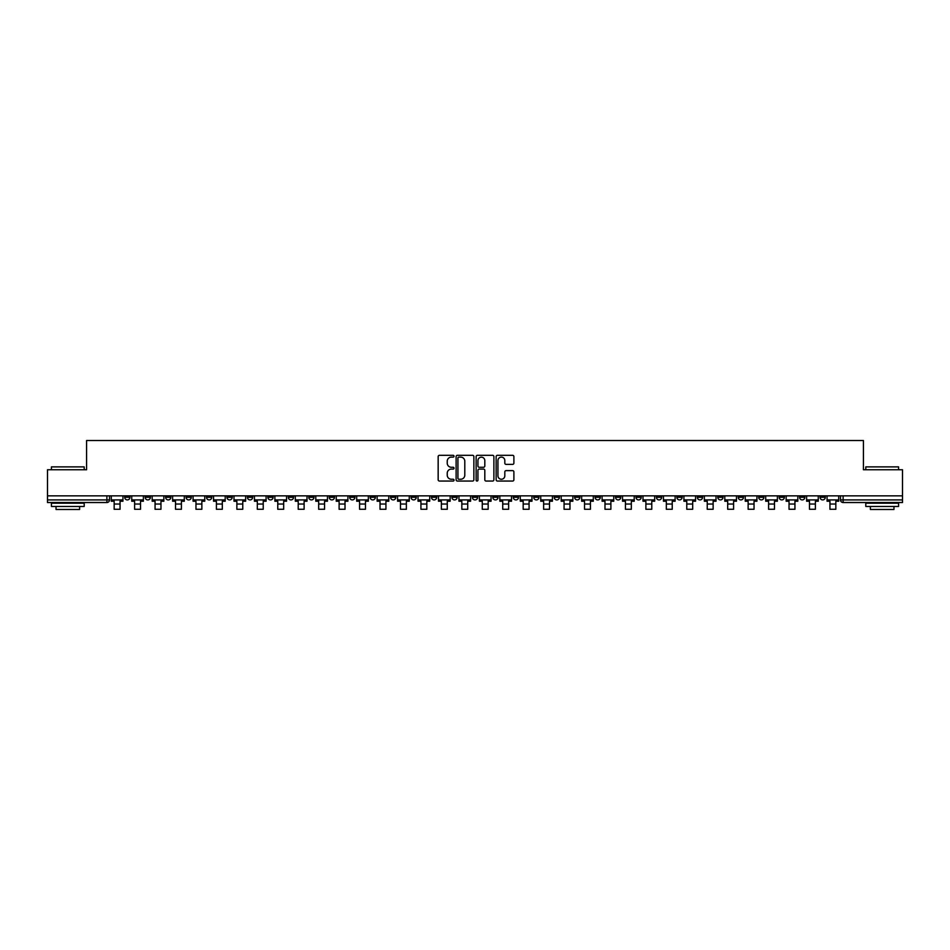 <?xml version="1.0" encoding="UTF-8"?>
<svg xmlns="http://www.w3.org/2000/svg" width="950" height="950" viewBox="0 0 950 950"><rect width="100%" height="100%" fill="white"/><g stroke="black" fill="none" stroke-linecap="round" stroke-linejoin="round"><path stroke-width="1.43" d="M454.029 456.214A0.902 0.902 0 0 0 453.126 455.311L439.458 455.311A1.283 1.283 0 0 0 438.164 456.606L438.164 479.762A1.283 1.283 0 0 0 439.458 481.056L453.126 481.056A0.902 0.902 0 0 0 454.029 480.154A0.902 0.902 0 0 0 453.126 479.251L451.357 479.251A4.121 4.121 0 0 1 447.236 475.131L447.236 473.207A4.121 4.121 0 0 1 451.357 469.086L453.126 469.086A0.902 0.902 0 0 0 454.029 468.184A0.902 0.902 0 0 0 453.126 467.281L451.357 467.281A4.121 4.121 0 0 1 447.236 463.161L447.236 461.237A4.121 4.121 0 0 1 451.357 457.116L453.126 457.116A0.902 0.902 0 0 0 454.029 456.214M799.591 495.841L799.591 497.289L804.84 497.289A2.624 2.624 0 0 1 802.216 499.914A2.624 2.624 0 0 1 799.591 497.289L799.591 495.841M676.887 495.841L676.887 497.289L682.136 497.289A2.624 2.624 0 0 1 679.511 499.914A2.624 2.624 0 0 1 676.887 497.289L676.887 495.841M656.438 495.841L656.438 497.289L661.675 497.289A2.624 2.624 0 0 1 659.062 499.914A2.624 2.624 0 0 1 656.438 497.289L656.438 495.841M533.734 495.841L533.734 497.289L538.971 497.289A2.624 2.624 0 0 1 536.358 499.914A2.624 2.624 0 0 1 533.734 497.289L533.734 495.841M513.285 495.841L513.285 497.289L518.522 497.289A2.624 2.624 0 0 1 515.898 499.914A2.624 2.624 0 0 1 513.285 497.289L513.285 495.841M492.824 495.841L492.824 497.289L498.073 497.289A2.624 2.624 0 0 1 495.449 499.914A2.624 2.624 0 0 1 492.824 497.289L492.824 495.841M451.927 495.841L451.927 497.289L457.176 497.289A2.624 2.624 0 0 1 454.551 499.914A2.624 2.624 0 0 1 451.927 497.289L451.927 495.841M411.029 497.289L411.029 495.841L411.029 497.289A2.624 2.624 0 0 0 413.642 499.914A2.624 2.624 0 0 1 411.029 497.289L416.266 497.289A2.624 2.624 0 0 1 413.642 499.914A2.624 2.624 0 0 0 416.266 497.289L416.266 495.841L416.266 497.289M390.581 497.289L390.581 495.841L390.581 497.289A2.624 2.624 0 0 0 393.193 499.914A2.624 2.624 0 0 1 390.581 497.289L395.817 497.289A2.624 2.624 0 0 1 393.193 499.914M370.12 497.289L370.12 495.841L370.12 497.289A2.624 2.624 0 0 0 372.744 499.914A2.624 2.624 0 0 1 370.12 497.289L375.369 497.289A2.624 2.624 0 0 1 372.744 499.914A2.624 2.624 0 0 0 375.369 497.289L375.369 495.841L375.369 497.289M349.671 495.841L349.671 497.289L354.92 497.289A2.624 2.624 0 0 1 352.296 499.914A2.624 2.624 0 0 1 349.671 497.289L349.671 495.841M329.223 495.841L329.223 497.289L334.471 497.289A2.624 2.624 0 0 1 331.847 499.914A2.624 2.624 0 0 1 329.223 497.289L329.223 495.841M308.774 495.841L308.774 497.289L314.011 497.289A2.624 2.624 0 0 1 311.398 499.914A2.624 2.624 0 0 1 308.774 497.289L308.774 495.841M288.325 497.289L288.325 495.841L288.325 497.289A2.624 2.624 0 0 0 290.938 499.914A2.624 2.624 0 0 1 288.325 497.289L293.562 497.289A2.624 2.624 0 0 1 290.938 499.914M247.416 497.289L247.416 495.841L247.416 497.289A2.624 2.624 0 0 0 250.04 499.914A2.624 2.624 0 0 1 247.416 497.289L252.664 497.289A2.624 2.624 0 0 1 250.04 499.914A2.624 2.624 0 0 0 252.664 497.289L252.664 495.841L252.664 497.289M226.967 497.289L226.967 495.841L226.967 497.289A2.624 2.624 0 0 0 229.591 499.914A2.624 2.624 0 0 1 226.967 497.289L232.216 497.289A2.624 2.624 0 0 1 229.591 499.914A2.624 2.624 0 0 0 232.216 497.289L232.216 495.841L232.216 497.289M206.518 497.289L206.518 495.841L206.518 497.289A2.624 2.624 0 0 0 209.143 499.914A2.624 2.624 0 0 1 206.518 497.289L211.767 497.289A2.624 2.624 0 0 1 209.143 499.914A2.624 2.624 0 0 0 211.767 497.289L211.767 495.841L211.767 497.289M186.069 497.289L186.069 495.841L186.069 497.289A2.624 2.624 0 0 0 188.694 499.914A2.624 2.624 0 0 1 186.069 497.289L191.306 497.289A2.624 2.624 0 0 1 188.694 499.914M165.621 497.289L165.621 495.841L165.621 497.289A2.624 2.624 0 0 0 168.233 499.914A2.624 2.624 0 0 1 165.621 497.289L170.857 497.289A2.624 2.624 0 0 1 168.233 499.914A2.624 2.624 0 0 0 170.857 497.289L170.857 495.841L170.857 497.289M145.16 497.289L145.16 495.841L145.16 497.289A2.624 2.624 0 0 0 147.784 499.914A2.624 2.624 0 0 1 145.16 497.289L150.409 497.289A2.624 2.624 0 0 1 147.784 499.914A2.624 2.624 0 0 0 150.409 497.289L150.409 495.841L150.409 497.289M512.608 464.384A1.283 1.283 0 0 0 513.891 463.101L513.891 456.606A1.283 1.283 0 0 0 512.608 455.311L497.42 455.311A1.283 1.283 0 0 0 496.137 456.606L496.137 479.762A1.283 1.283 0 0 0 497.42 481.056L512.608 481.056A1.283 1.283 0 0 0 513.891 479.762L513.891 471.912A1.283 1.283 0 0 0 512.608 470.63L506.113 470.63A1.283 1.283 0 0 0 504.818 471.912L504.818 475.808A3.444 3.444 0 0 1 501.374 479.251A3.444 3.444 0 0 1 497.942 475.808L497.942 460.56A3.444 3.444 0 0 1 501.374 457.116A3.444 3.444 0 0 1 504.818 460.56L504.818 463.101A1.283 1.283 0 0 0 506.113 464.384L512.608 464.384M47.5 495.841L47.5 469.751L86.569 469.751L86.569 440.527L863.431 440.527L863.431 469.751L902.5 469.751L902.5 495.841L47.5 495.841L47.5 499.914L109.511 499.914L109.511 495.841M473.872 456.606A1.283 1.283 0 0 0 472.589 455.311L457.401 455.311A1.283 1.283 0 0 0 456.119 456.606L456.119 479.762A1.283 1.283 0 0 0 457.401 481.056L472.589 481.056A1.283 1.283 0 0 0 473.872 479.762L473.872 456.606M477.411 455.311L492.599 455.311A1.283 1.283 0 0 1 493.881 456.606L493.881 479.762A1.283 1.283 0 0 1 492.599 481.056L486.103 481.056A1.283 1.283 0 0 1 484.809 479.762L484.809 470.369A1.283 1.283 0 0 0 483.526 469.086L479.216 469.086A1.283 1.283 0 0 0 477.933 470.369L477.933 480.154A0.902 0.902 0 0 1 477.031 481.056A0.902 0.902 0 0 1 476.128 480.154L476.128 456.606A1.283 1.283 0 0 1 477.411 455.311M840.489 495.841L840.489 499.914L902.5 499.914L902.5 502.526L843.113 502.526A2.624 2.624 0 0 1 840.489 499.914A2.624 2.624 0 0 0 843.113 502.526L843.113 495.841M902.5 495.841L902.5 499.914M109.511 499.914A2.624 2.624 0 0 1 106.887 502.526L47.5 502.526L47.5 499.914M825.289 495.841L825.289 497.289A2.624 2.624 0 0 1 822.664 499.914A2.624 2.624 0 0 1 820.04 497.289L825.289 497.289M820.04 495.841L820.04 497.289M804.84 495.841L804.84 497.289A2.624 2.624 0 0 1 802.216 499.914M784.379 495.841L784.379 497.289A2.624 2.624 0 0 1 781.767 499.914A2.624 2.624 0 0 1 779.143 497.289L784.379 497.289M779.143 495.841L779.143 497.289M763.931 495.841L763.931 497.289A2.624 2.624 0 0 1 761.306 499.914A2.624 2.624 0 0 1 758.694 497.289L763.931 497.289M758.694 495.841L758.694 497.289M743.482 495.841L743.482 497.289A2.624 2.624 0 0 1 740.857 499.914A2.624 2.624 0 0 1 738.233 497.289A2.624 2.624 0 0 0 740.857 499.914M738.233 495.841L738.233 497.289L743.482 497.289M723.033 495.841L723.033 497.289A2.624 2.624 0 0 1 720.409 499.914A2.624 2.624 0 0 1 717.784 497.289L723.033 497.289M717.784 495.841L717.784 497.289M702.584 495.841L702.584 497.289A2.624 2.624 0 0 1 699.96 499.914A2.624 2.624 0 0 1 697.336 497.289L702.584 497.289M697.336 495.841L697.336 497.289M682.136 495.841L682.136 497.289M661.675 495.841L661.675 497.289L661.675 495.841M641.226 495.841L641.226 497.289A2.624 2.624 0 0 1 638.602 499.914A2.624 2.624 0 0 1 635.989 497.289L641.226 497.289M635.989 495.841L635.989 497.289M620.778 495.841L620.778 497.289A2.624 2.624 0 0 1 618.153 499.914A2.624 2.624 0 0 1 615.529 497.289L620.778 497.289M615.529 495.841L615.529 497.289M600.329 495.841L600.329 497.289A2.624 2.624 0 0 1 597.704 499.914A2.624 2.624 0 0 1 595.08 497.289L600.329 497.289M595.08 495.841L595.08 497.289M579.88 495.841L579.88 497.289A2.624 2.624 0 0 1 577.256 499.914A2.624 2.624 0 0 1 574.631 497.289L579.88 497.289M574.631 495.841L574.631 497.289M559.419 495.841L559.419 497.289A2.624 2.624 0 0 1 556.807 499.914A2.624 2.624 0 0 1 554.183 497.289L559.419 497.289M554.183 495.841L554.183 497.289M538.971 495.841L538.971 497.289A2.624 2.624 0 0 1 536.358 499.914M518.522 495.841L518.522 497.289M498.073 497.289L498.073 495.841L498.073 497.289A2.624 2.624 0 0 1 495.449 499.914M477.624 495.841L477.624 497.289A2.624 2.624 0 0 1 475 499.914A2.624 2.624 0 0 1 472.376 497.289A2.624 2.624 0 0 0 475 499.914A2.624 2.624 0 0 0 477.624 497.289L472.376 497.289L472.376 495.841M457.176 497.289L457.176 495.841L457.176 497.289A2.624 2.624 0 0 1 454.551 499.914M436.715 495.841L436.715 497.289A2.624 2.624 0 0 1 434.103 499.914A2.624 2.624 0 0 1 431.478 497.289A2.624 2.624 0 0 0 434.103 499.914M431.478 495.841L431.478 497.289L436.715 497.289M395.817 495.841L395.817 497.289L395.817 495.841M354.92 497.289L354.92 495.841L354.92 497.289A2.624 2.624 0 0 1 352.296 499.914M334.471 497.289L334.471 495.841L334.471 497.289A2.624 2.624 0 0 1 331.847 499.914M314.011 497.289L314.011 495.841L314.011 497.289A2.624 2.624 0 0 1 311.398 499.914M293.562 495.841L293.562 497.289L293.562 495.841M273.113 497.289L273.113 495.841L273.113 497.289A2.624 2.624 0 0 1 270.489 499.914A2.624 2.624 0 0 1 267.864 497.289L273.113 497.289A2.624 2.624 0 0 1 270.489 499.914M267.864 495.841L267.864 497.289M191.306 495.841L191.306 497.289L191.306 495.841M129.96 495.841L129.96 497.289A2.624 2.624 0 0 1 127.336 499.914A2.624 2.624 0 0 1 124.711 497.289A2.624 2.624 0 0 0 127.336 499.914A2.624 2.624 0 0 0 129.96 497.289L129.96 495.841M124.711 495.841L124.711 497.289L129.96 497.289M458.814 457.116A0.902 0.902 0 0 0 457.924 458.019L457.924 478.349A0.902 0.902 0 0 0 458.814 479.251L460.679 479.251A4.121 4.121 0 0 0 464.799 475.131L464.799 461.237A4.121 4.121 0 0 0 460.679 457.116L458.814 457.116M484.809 460.619A3.444 3.444 0 0 0 481.365 457.176A3.444 3.444 0 0 0 477.933 460.619L477.933 465.999A1.283 1.283 0 0 0 479.216 467.281L483.526 467.281A1.283 1.283 0 0 0 484.809 465.999L484.809 460.619M111.281 499.914L122.942 499.914L122.942 501.22L120.056 501.22L120.056 509.283L114.166 509.283L114.166 501.22L111.281 501.22L111.281 495.841M122.942 499.914L122.942 495.841M131.729 499.914L143.391 499.914L143.391 501.22L140.517 501.22L140.517 509.283L134.615 509.283L134.615 501.22L131.729 501.22L131.729 495.841M143.391 499.914L143.391 495.841M152.178 499.914L163.851 499.914L163.851 501.22L160.966 501.22L160.966 509.283L155.064 509.283L155.064 501.22L152.178 501.22L152.178 495.841M163.851 499.914L163.851 495.841M172.627 499.914L184.3 499.914L184.3 501.22L181.414 501.22L181.414 509.283L175.513 509.283L175.513 501.22L172.627 501.22L172.627 495.841M184.3 499.914L184.3 495.841M193.076 499.914L204.749 499.914L204.749 501.22L201.863 501.22L201.863 509.283L195.961 509.283L195.961 501.22L193.076 501.22L193.076 495.841M204.749 499.914L204.749 495.841M213.536 499.914L225.197 499.914L225.197 501.22L222.312 501.22L222.312 509.283L216.41 509.283L216.41 501.22L213.536 501.22L213.536 495.841M225.197 499.914L225.197 495.841M51.431 466.878L84.206 466.878L51.431 466.878L51.431 469.751M84.206 506.457L51.431 506.457L51.431 503.191L84.206 503.191L84.206 506.457M79.622 506.457L79.622 509.473L56.026 509.473L56.026 506.457M865.794 466.878L898.569 466.878L865.794 466.878L865.794 469.751M898.569 506.457L865.794 506.457L865.794 503.191L898.569 503.191L898.569 506.457M893.974 506.457L893.974 509.473L870.378 509.473L870.378 506.457M233.985 499.914L245.646 499.914L245.646 501.22L242.761 501.22L242.761 509.283L236.871 509.283L236.871 501.22L233.985 501.22L233.985 495.841M245.646 499.914L245.646 495.841M254.434 499.914L266.095 499.914L266.095 501.22L263.221 501.22L263.221 509.283L257.319 509.283L257.319 501.22L254.434 501.22L254.434 495.841M266.095 499.914L266.095 495.841M274.882 499.914L286.556 499.914L286.556 501.22L283.67 501.22L283.67 509.283L277.768 509.283L277.768 501.22L274.882 501.22L274.882 495.841M286.556 499.914L286.556 495.841M295.331 499.914L307.004 499.914L307.004 501.22L304.119 501.22L304.119 509.283L298.217 509.283L298.217 501.22L295.331 501.22L295.331 495.841M307.004 499.914L307.004 495.841M315.78 499.914L327.453 499.914L327.453 501.22L324.567 501.22L324.567 509.283L318.666 509.283L318.666 501.22L315.78 501.22L315.78 495.841M327.453 499.914L327.453 495.841M336.241 499.914L347.902 499.914L347.902 501.22L345.016 501.22L345.016 509.283L339.114 509.283L339.114 501.22L336.241 501.22L336.241 495.841M347.902 499.914L347.902 495.841M356.689 499.914L368.351 499.914L368.351 501.22L365.465 501.22L365.465 509.283L359.575 509.283L359.575 501.22L356.689 501.22L356.689 495.841M368.351 499.914L368.351 495.841M377.138 499.914L388.799 499.914L388.799 501.22L385.926 501.22L385.926 509.283L380.024 509.283L380.024 501.22L377.138 501.22L377.138 495.841M388.799 499.914L388.799 495.841M397.587 499.914L409.26 499.914L409.26 501.22L406.374 501.22L406.374 509.283L400.473 509.283L400.473 501.22L397.587 501.22L397.587 495.841M409.26 499.914L409.26 495.841M418.036 499.914L429.709 499.914L429.709 501.22L426.823 501.22L426.823 509.283L420.921 509.283L420.921 501.22L418.036 501.22L418.036 495.841M429.709 499.914L429.709 495.841M438.484 499.914L450.157 499.914L450.157 501.22L447.272 501.22L447.272 509.283L441.37 509.283L441.37 501.22L438.484 501.22L438.484 495.841M450.157 499.914L450.157 495.841M458.945 499.914L470.606 499.914L470.606 501.22L467.721 501.22L467.721 509.283L461.831 509.283L461.831 501.22L458.945 501.22L458.945 495.841M470.606 499.914L470.606 495.841M479.394 499.914L491.055 499.914L491.055 501.22L488.169 501.22L488.169 509.283L482.279 509.283L482.279 501.22L479.394 501.22L479.394 495.841M491.055 499.914L491.055 495.841M499.843 499.914L511.516 499.914L511.516 501.22L508.63 501.22L508.63 509.283L502.728 509.283L502.728 501.22L499.843 501.22L499.843 495.841M511.516 499.914L511.516 495.841M520.291 499.914L531.964 499.914L531.964 501.22L529.079 501.22L529.079 509.283L523.177 509.283L523.177 501.22L520.291 501.22L520.291 495.841M531.964 499.914L531.964 495.841M540.74 499.914L552.413 499.914L552.413 501.22L549.528 501.22L549.528 509.283L543.626 509.283L543.626 501.22L540.74 501.22L540.74 495.841M552.413 499.914L552.413 495.841M561.201 499.914L572.862 499.914L572.862 501.22L569.976 501.22L569.976 509.283L564.074 509.283L564.074 501.22L561.201 501.22L561.201 495.841M572.862 499.914L572.862 495.841M581.649 499.914L593.311 499.914L593.311 501.22L590.425 501.22L590.425 509.283L584.535 509.283L584.535 501.22L581.649 501.22L581.649 495.841M593.311 499.914L593.311 495.841M602.098 499.914L613.759 499.914L613.759 501.22L610.886 501.22L610.886 509.283L604.984 509.283L604.984 501.22L602.098 501.22L602.098 495.841M613.759 499.914L613.759 495.841M622.547 499.914L634.22 499.914L634.22 501.22L631.334 501.22L631.334 509.283L625.432 509.283L625.432 501.22L622.547 501.22L622.547 495.841M634.22 499.914L634.22 495.841M642.996 499.914L654.669 499.914L654.669 501.22L651.783 501.22L651.783 509.283L645.881 509.283L645.881 501.22L642.996 501.22L642.996 495.841M654.669 499.914L654.669 495.841M663.444 499.914L675.117 499.914L675.117 501.22L672.232 501.22L672.232 509.283L666.33 509.283L666.33 501.22L663.444 501.22L663.444 495.841M675.117 499.914L675.117 495.841M683.905 499.914L695.566 499.914L695.566 501.22L692.681 501.22L692.681 509.283L686.779 509.283L686.779 501.22L683.905 501.22L683.905 495.841M695.566 499.914L695.566 495.841M704.354 499.914L716.015 499.914L716.015 501.22L713.129 501.22L713.129 509.283L707.239 509.283L707.239 501.22L704.354 501.22L704.354 495.841M716.015 499.914L716.015 495.841M724.803 499.914L736.464 499.914L736.464 501.22L733.59 501.22L733.59 509.283L727.688 509.283L727.688 501.22L724.803 501.22L724.803 495.841M736.464 499.914L736.464 495.841M745.251 499.914L756.924 499.914L756.924 501.22L754.039 501.22L754.039 509.283L748.137 509.283L748.137 501.22L745.251 501.22L745.251 495.841M756.924 499.914L756.924 495.841M765.7 499.914L777.373 499.914L777.373 501.22L774.488 501.22L774.488 509.283L768.586 509.283L768.586 501.22L765.7 501.22L765.7 495.841M777.373 499.914L777.373 495.841M786.149 499.914L797.822 499.914L797.822 501.22L794.936 501.22L794.936 509.283L789.034 509.283L789.034 501.22L786.149 501.22L786.149 495.841M797.822 499.914L797.822 495.841M806.609 499.914L818.271 499.914L818.271 501.22L815.385 501.22L815.385 509.283L809.483 509.283L809.483 501.22L806.609 501.22L806.609 495.841M818.271 499.914L818.271 495.841M827.058 499.914L838.719 499.914L838.719 501.22L835.834 501.22L835.834 509.283L829.944 509.283L829.944 501.22L827.058 501.22L827.058 495.841M838.719 499.914L838.719 495.841M106.887 495.841L106.887 502.526M114.166 504.034L120.056 504.034M134.615 504.034L140.517 504.034M155.064 504.034L160.966 504.034M175.513 504.034L181.414 504.034M195.961 504.034L201.863 504.034M216.41 504.034L222.312 504.034M236.871 504.034L242.761 504.034M257.319 504.034L263.221 504.034M277.768 504.034L283.67 504.034M298.217 504.034L304.119 504.034M318.666 504.034L324.567 504.034M339.114 504.034L345.016 504.034M359.575 504.034L365.465 504.034M380.024 504.034L385.926 504.034M400.473 504.034L406.374 504.034M420.921 504.034L426.823 504.034M441.37 504.034L447.272 504.034M461.831 504.034L467.721 504.034M482.279 504.034L488.169 504.034M502.728 504.034L508.63 504.034M523.177 504.034L529.079 504.034M543.626 504.034L549.528 504.034M564.074 504.034L569.976 504.034M584.535 504.034L590.425 504.034M604.984 504.034L610.886 504.034M625.432 504.034L631.334 504.034M645.881 504.034L651.783 504.034M666.33 504.034L672.232 504.034M686.779 504.034L692.681 504.034M707.239 504.034L713.129 504.034M727.688 504.034L733.59 504.034M748.137 504.034L754.039 504.034M768.586 504.034L774.488 504.034M789.034 504.034L794.936 504.034M809.483 504.034L815.385 504.034M829.944 504.034L835.834 504.034M84.206 469.751L84.206 466.878M76.736 503.191L76.736 502.526M58.9 503.191L58.9 502.526M898.569 469.751L898.569 466.878M891.1 503.191L891.1 502.526M873.264 503.191L873.264 502.526"/></g></svg>

